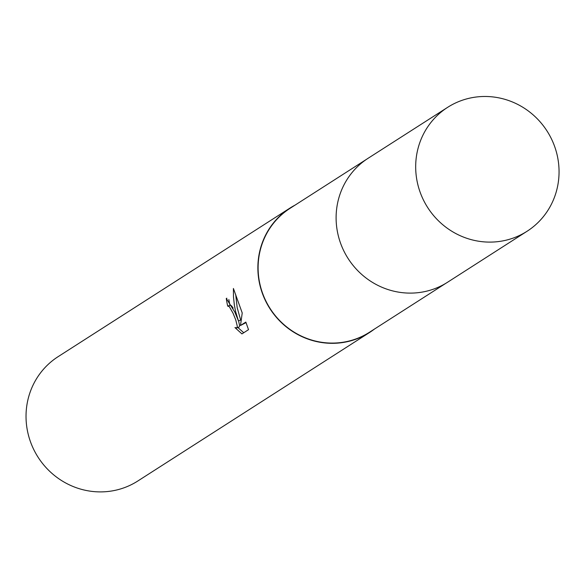 <?xml version="1.0" encoding="UTF-8"?>
<svg xmlns="http://www.w3.org/2000/svg" width="588" height="588" viewBox="0 0 588 588"><rect width="100%" height="100%" fill="white"/><g stroke="black" fill="none" stroke-linecap="round" stroke-linejoin="round"><path stroke-width="0.88" d="M366.567 159.289L290.09 208.306A73.596 70.883 57.3 0 0 262.932 294.198A73.596 70.883 57.3 0 0 369.507 332.235L445.983 283.225M234.847 312.132L238.434 320.894L235.634 311.625L234.362 305.143L233.48 296.859L233.407 288.473L242.227 312.963L240.485 325.502L245.835 322.077L248.518 329.67L241.925 333.903L234.95 327.575L236.795 327.906L237.346 326.465L235.737 319.872L233.076 313.272L229.254 306.576L227.732 306.142A73.845 71.126 -122.7 0 1 226.284 298.432L234.847 312.132M294.97 205.175A73.845 71.126 57.3 0 0 289.957 208.093L58.109 356.666A73.845 71.126 57.3 0 0 30.87 442.852A73.845 71.126 57.3 0 0 137.798 481.013L369.639 332.44A73.845 71.126 57.3 0 0 374.394 329.104M289.957 208.093A73.845 71.126 57.3 0 0 262.711 294.279A73.845 71.126 57.3 0 0 369.639 332.44M228.857 299.542A71.383 68.752 57.3 0 0 229.981 305.304L231.503 305.767L233.157 308.105M229.989 305.334L228.1 306.01M237.883 327.538L243.748 332.727M226.887 298.219L226.284 298.432M235.7 294.632L237.184 307.671L240.69 320.085L238.434 320.894M238.588 320.835L239.617 325.649L239.073 327.09L236.619 327.986M246.034 322.591L240.485 325.502M461.521 100.519A73.596 70.883 57.3 0 0 447.674 107.317A73.596 70.883 57.3 0 0 423.713 200.552A73.596 70.883 57.3 0 0 513.221 238.066A73.596 70.883 57.3 0 0 527.091 231.246A73.596 70.883 57.3 0 0 551.015 138.011A73.596 70.883 57.3 0 0 461.521 100.519M447.674 107.317L368.11 158.275A73.625 70.913 57.3 0 0 344.142 251.546A73.625 70.913 57.3 0 0 433.679 289.068A73.625 70.913 57.3 0 0 447.556 282.247L527.091 231.246M227.916 306.047L230.173 305.238"/></g></svg>
